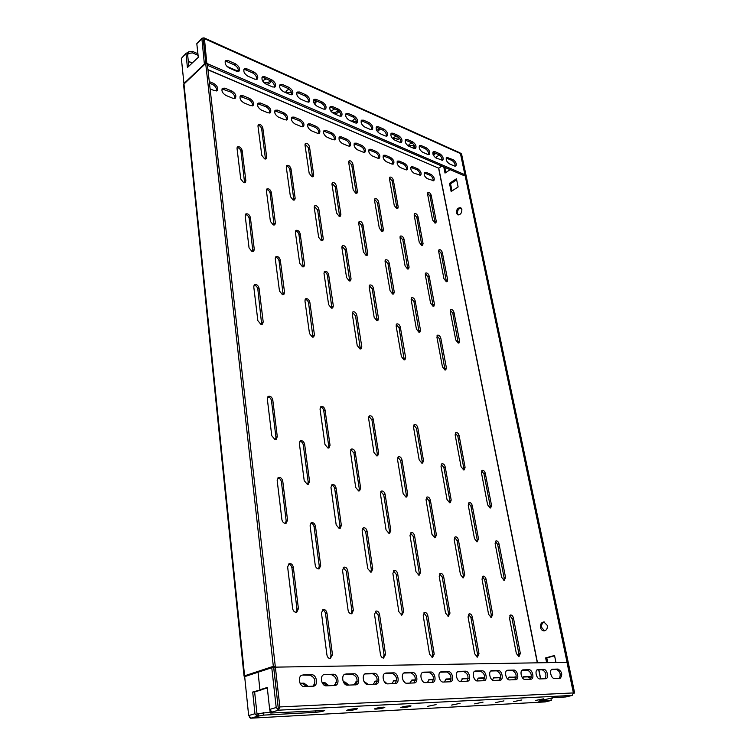 <?xml version="1.0" encoding="UTF-8"?>
<svg xmlns="http://www.w3.org/2000/svg" width="756" height="756" viewBox="0 0 756 756"><rect width="100%" height="100%" fill="white"/><g stroke="black" fill="none" stroke-linecap="round" stroke-linejoin="round"><path stroke-width="1.13" d="M266.528 84.285C269.316 83.897 270.733 82.81 270.78 81.034L270.752 80.883M263.702 82.404C266.584 83.198 268.805 82.631 270.346 80.703M290.02 94.509L291.788 94.15M285.957 91.684L287.195 92.638L291.58 92.667M314.524 103.978L316.915 101.153M313.806 102.674L316.424 100.935M334.549 113.882C336.996 113.551 338.414 112.635 338.792 111.123M331.411 111.86L331.837 112.077C334.388 112.824 336.505 112.332 338.187 110.622M355.745 123.058L356.454 122.954M352.05 120.61L353.005 121.3L356.435 121.489M348.45 710.583C353.203 710.13 356.199 709.525 357.418 708.759L355.698 708.608C350.935 709.062 347.93 709.676 346.702 710.432L348.45 710.583M375.997 709.109C380.655 708.665 383.594 708.06 384.832 707.314L383.245 707.181C378.576 707.625 375.619 708.23 374.381 708.977L375.997 709.109M402.315 707.71C406.879 707.257 409.78 706.671 411.028 705.934L409.554 705.811C404.98 706.255 402.069 706.841 400.822 707.578L402.315 707.71M427.49 706.359L436.08 704.611L427.49 706.359M451.587 705.074L460.054 703.354L451.587 705.074M474.683 703.845L483.037 702.144L474.683 703.845M377.452 131.676L380.268 128.964M376.668 130.41L379.673 128.709M271.763 435.74L274.938 439.529L276.205 439.34L277.291 436.647L272.784 399.933C271.952 397.042 270.459 395.86 268.295 396.371L267.312 398.894L271.763 435.74M281.894 519.533C282.328 521.697 283.415 522.963 285.154 523.341L286.203 523.18L287.545 520.09L282.763 481.175C281.997 478.312 280.533 477.112 278.378 477.565L277.168 480.457L281.894 519.533M324.967 444.443L327.962 448.062L329.03 447.911L330.041 445.265L325.052 409.95C324.267 407.238 322.897 406.085 320.941 406.501L320.024 408.987L324.967 444.443M336.184 524.91L339.255 528.557L340.143 528.425L341.362 525.42L336.089 488.074C335.352 485.38 334.02 484.218 332.073 484.587L330.958 487.412L336.184 524.91M373.936 452.447L376.771 455.915L377.679 455.802L378.624 453.213L373.237 419.174C372.481 416.622 371.224 415.507 369.448 415.847L368.588 418.285L373.936 452.447M386.042 529.852L388.943 533.349L389.69 533.245L390.805 530.325L385.135 494.415C384.426 491.882 383.188 490.757 381.43 491.05L380.41 493.8L386.042 529.852M419.164 459.837L421.848 463.173L422.642 463.078L423.502 460.546L417.803 427.707C417.076 425.288 415.904 424.22 414.288 424.485L413.494 426.885L419.164 459.837M431.997 534.407L434.738 537.762L435.38 537.677L436.392 534.842L430.391 500.264C429.701 497.864 428.558 496.786 426.96 497.013L426.025 499.697L431.997 534.407M296.002 612.332L296.787 612.199L298.422 608.665L293.347 567.34C292.648 564.515 291.24 563.296 289.113 563.674L287.63 566.981L292.648 608.486C293.101 610.772 294.216 612.058 296.002 612.332L296.976 609.204L291.929 567.926C291.447 565.601 290.295 564.335 288.461 564.108M348.072 610.13C348.535 612.322 349.584 613.541 351.219 613.806L351.88 613.702L353.345 610.29L347.76 570.723C347.08 568.077 345.785 566.896 343.876 567.189L342.534 570.402L348.072 610.13M398.837 611.642L401.814 615.157L403.685 611.784L397.684 573.832C397.023 571.328 395.832 570.194 394.093 570.43L392.884 573.53L398.837 611.642M445.52 613.022L448.327 616.395L449.981 613.154L443.659 576.686C443.007 574.324 441.901 573.228 440.323 573.407L439.227 576.412L445.52 613.022M461.065 466.688L463.617 469.892L464.297 469.816L465.082 467.35L459.128 435.617C458.429 433.33 457.342 432.29 455.859 432.508L455.131 434.851L461.065 466.688M474.475 538.622L477.083 541.844L478.548 539.019L472.283 505.679C471.621 503.401 470.553 502.362 469.089 502.542L468.238 505.15L474.475 538.622M488.584 614.297L491.249 617.539L492.714 614.42L486.117 579.332C485.484 577.074 484.445 576.025 483.008 576.167L482.016 579.077L488.584 614.297M307.323 484.35L304.205 480.636L299.357 443.451L300.406 440.786C302.457 440.342 303.874 441.523 304.649 444.311L309.554 481.345L308.391 484.199L307.323 484.35M318.427 568.899C316.736 568.578 315.668 567.331 315.224 565.157L310.083 525.751L311.368 522.698C313.4 522.32 314.77 523.511 315.488 526.27L320.676 565.516L319.268 568.767L318.427 568.899M358.656 490.984L355.707 487.431L350.415 451.672L351.389 449.055C353.241 448.705 354.545 449.839 355.292 452.457L360.631 488.083L359.563 490.861L358.656 490.984M370.752 572.15L367.728 568.578L362.133 530.759L363.296 527.801C365.139 527.499 366.405 528.652 367.095 531.241L372.736 568.899L371.461 572.046L370.752 572.15M405.944 497.098L403.156 493.687L397.486 459.251L398.393 456.69C400.075 456.407 401.275 457.503 401.994 459.979L407.692 494.292L406.709 497.004L405.944 497.098L406.322 494.878L400.652 460.593L397.807 457.191M418.833 575.146L415.98 571.716L410.007 535.38L411.075 532.498C412.738 532.262 413.91 533.367 414.581 535.815L420.591 572.008L419.438 575.061L418.833 575.146M449.64 502.749L446.994 499.47L441.031 466.254L441.854 463.759C443.394 463.532 444.519 464.581 445.208 466.934L451.19 500.028L450.302 502.674L449.64 502.749M463.173 577.905L460.47 574.607L454.195 539.633L455.159 536.845C456.681 536.656 457.767 537.724 458.429 540.049L464.732 574.881L463.173 577.905M330.202 658.618C328.482 658.41 327.386 657.153 326.913 654.857L321.461 613.012L323.01 609.525C325.004 609.241 326.327 610.451 326.979 613.154L332.489 654.809L330.202 658.618M383.547 658.07C381.969 657.871 380.939 656.662 380.457 654.469L374.522 614.43L375.921 611.065C377.716 610.848 378.936 612.01 379.578 614.562L385.551 654.431L383.547 658.07M432.451 657.569L429.531 654.12L423.218 615.724L424.466 612.492C426.1 612.313 427.235 613.428 427.868 615.847L434.209 654.082L432.451 657.569M477.442 657.106L474.673 653.789L468.058 616.924L469.183 613.796C470.676 613.664 471.735 614.741 472.349 617.038L478.992 653.76L477.442 657.106M490.143 507.985L487.62 504.838L481.43 472.755L482.177 470.317C483.594 470.128 484.634 471.158 485.305 473.379L491.523 505.348L490.72 507.919L490.143 507.985M504.186 580.457L501.625 577.282L495.114 543.583L495.983 540.861C497.372 540.72 498.393 541.75 499.036 543.961L505.566 577.546L504.186 580.457M518.966 656.68L516.348 653.496L509.497 618.03L510.498 615.015C511.869 614.902 512.861 615.942 513.466 618.134L520.336 653.458L518.966 656.68M260.915 324.381L257.853 320.648L253.751 286.741L254.479 284.681C256.624 284.124 258.146 285.295 259.062 288.206L263.211 321.99L262.408 324.192L260.915 324.381M252.041 251.568L249.055 247.874L245.18 215.772L245.776 213.967C247.883 213.39 249.414 214.562 250.378 217.473L254.299 249.471L253.647 251.398L252.041 251.568M312.398 337.148L309.506 333.576L304.942 300.841L305.641 298.79C307.579 298.327 308.977 299.461 309.837 302.192L314.439 334.813L313.674 337.006L312.398 337.148M302.523 266.821L299.697 263.277L295.369 232.224L295.946 230.4C297.864 229.937 299.281 231.071 300.179 233.802L304.555 264.751L303.921 266.688L302.523 266.821M359.941 348.941L357.21 345.511L352.258 313.882L352.92 311.831C354.687 311.463 355.981 312.559 356.794 315.129L361.774 346.654L361.056 348.828L359.941 348.941M349.253 280.939L346.569 277.537L341.863 247.467L342.421 245.643C344.169 245.256 345.473 246.352 346.333 248.922L351.067 278.907L350.463 280.835L349.253 280.939M403.997 359.865L401.398 356.577L396.135 325.968L396.749 323.937C398.365 323.634 399.565 324.693 400.34 327.131L405.641 357.635L404.961 359.771L403.997 359.865M392.619 294.037L390.077 290.767L385.059 261.623L385.588 259.809C387.195 259.488 388.404 260.546 389.208 262.984L394.254 292.043L393.687 293.961L392.619 294.037M243.63 182.602L240.72 178.936L237.044 148.507L237.535 146.91C239.605 146.352 241.136 147.524 242.137 150.425L245.861 180.76L245.322 182.461L243.63 182.602M293.158 200.066L290.399 196.551L286.278 167.048L286.76 165.441C288.65 164.969 290.068 166.103 291.003 168.824L295.161 198.242L294.632 199.953L293.158 200.066M339.075 216.254L336.458 212.89L331.978 184.266L332.442 182.64C334.171 182.253 335.484 183.339 336.373 185.919L340.88 214.458L340.37 216.178L339.075 216.254M381.78 231.317L379.285 228.076L374.503 200.283L374.948 198.658C376.545 198.327 377.754 199.386 378.595 201.824L383.405 229.54L382.923 231.251L381.78 231.317M444.925 370.015L442.449 366.849L436.921 337.204L437.497 335.201C438.981 334.955 440.096 335.976 440.842 338.291L446.399 367.832L445.775 369.949L444.925 370.015M432.99 306.227L430.561 303.09L425.288 274.806L425.779 273.001C427.263 272.736 428.387 273.766 429.162 276.072L434.454 304.271L433.925 306.171L432.99 306.227M421.602 245.36L419.221 242.241L414.184 215.224L414.6 213.598C416.065 213.334 417.199 214.354 418.002 216.67L423.058 243.602L422.604 245.313L421.602 245.36M270.402 221.376L273.266 224.976L274.806 224.844L275.392 223.02L271.338 192.374C270.393 189.558 268.919 188.405 266.925 188.924L266.386 190.625L270.402 221.376M318.654 237.289L321.376 240.748L322.717 240.644L323.284 238.82L318.834 209.119C317.936 206.464 316.584 205.358 314.761 205.783L314.241 207.503L318.654 237.289M363.428 252.06L366.008 255.377L367.189 255.292L367.728 253.477L362.946 224.674C362.096 222.169 360.839 221.092 359.166 221.451L358.675 223.171L363.428 252.06M405.074 265.8L407.531 268.985L408.571 268.928L409.081 267.114L404.025 239.161C403.213 236.789 402.041 235.749 400.51 236.042L400.037 237.753L405.074 265.8M261.784 155.311L264.591 158.873L266.197 158.769L266.688 157.163L262.833 128.047C261.85 125.241 260.376 124.088 258.42 124.598L257.976 126.101L261.784 155.311M309.166 173.247L311.831 176.668L313.249 176.592L313.721 174.976L309.478 146.702C308.552 144.056 307.191 142.95 305.396 143.366L304.97 144.897L309.166 173.247M353.213 189.926L355.736 193.215L356.993 193.158L357.446 191.533L352.882 164.061C352.012 161.567 350.746 160.489 349.092 160.839L348.677 162.379L353.213 189.926M394.245 205.462L396.664 208.628L397.769 208.58L398.195 206.955L393.366 180.259C392.534 177.887 391.362 176.847 389.841 177.14L389.444 178.69L394.245 205.462M279.474 291.003L282.413 294.642L283.859 294.481L284.568 292.421L280.296 260.111C279.389 257.286 277.925 256.133 275.893 256.653L275.25 258.58L279.474 291.003M328.633 304.649L331.411 308.136L332.668 308.013L333.339 305.963L328.662 274.721C327.802 272.065 326.45 270.95 324.607 271.376L323.993 273.303L328.633 304.649M374.154 317.293L376.79 320.639L377.877 320.544L378.52 318.503L373.492 288.263C372.68 285.759 371.432 284.681 369.75 285.031L369.164 286.949L374.154 317.293M416.414 329.03L418.928 332.253L419.882 332.167L420.478 330.155L415.176 300.85C414.401 298.478 413.239 297.439 411.689 297.722L411.141 299.631L416.414 329.03M455.764 339.964L458.164 343.054L458.996 342.997L459.553 341.013L454.025 312.587C453.279 310.329 452.192 309.327 450.774 309.563L450.255 311.444L455.764 339.964M443.914 278.605L446.257 281.686L447.174 281.638L447.656 279.843L442.364 252.684C441.599 250.425 440.502 249.423 439.085 249.66L438.65 251.37L443.914 278.605M432.583 219.977L434.889 223.029L435.872 223.001L436.278 221.376L431.222 195.398C430.429 193.149 429.332 192.137 427.924 192.383L427.546 193.923L432.583 219.977M399.045 137.696L393.214 138.811L392.421 138.263M395.766 140.512L399.735 138.546M503.968 700.888L495.709 702.57L503.968 700.888M414.212 145.35L409.317 145.823L408.58 145.322M411.822 147.496L414.742 146.551M521.857 699.962L513.683 701.615L521.857 699.962M434.974 152.986L432.99 154.3M433.547 155.538L435.654 153.288M543.583 698.827L535.522 700.462L543.583 698.827M544.547 630.873L541.655 627.452C541.324 624.579 542.25 622.764 544.433 622.027M547.306 625.429C547.599 628.69 546.484 630.513 543.951 630.92C542.203 630.731 541.05 629.568 540.502 627.433C540.209 624.163 541.334 622.339 543.876 621.952L547.306 625.429M458.297 214.95L457.456 213.428C457.371 210.329 458.571 208.533 461.056 208.032M461.878 209.535C461.821 213.135 460.432 214.893 457.692 214.817L456.378 213.012C456.444 209.412 457.843 207.654 460.584 207.739L461.878 209.535M285.447 523.35L286.155 520.723L281.402 481.846C280.873 479.493 279.663 478.227 277.773 478.047M339.378 528.567L339.973 526.025L334.719 488.707C334.228 486.552 333.141 485.333 331.468 485.068M388.924 533.349L389.416 530.892L383.764 495.01L380.826 491.532M434.605 537.743L435.002 535.39L429.03 500.831L426.365 497.505M351.096 613.796L351.899 610.801L346.333 571.281L343.224 567.633M448.015 616.357L448.544 613.626L442.241 577.197L439.68 573.87M476.856 541.806L477.168 539.538L470.931 506.227L468.503 503.042M307.635 484.369L308.183 481.997L303.307 445C302.787 442.732 301.625 441.495 299.82 441.287M358.798 491.003L359.261 488.707L353.95 453.109L350.803 449.555M449.536 502.731L449.839 500.585L443.866 467.52L441.287 464.269M383.245 658.051L384.076 654.885L378.132 615.063L375.25 611.491M476.998 657.04L477.527 654.186L470.912 617.491L468.531 614.25M503.855 580.391L504.167 578.019L497.656 544.462L495.378 541.362M437.006 335.787L439.595 338.962L445.019 370.034M266.471 189.558C268.333 189.813 269.561 191.051 270.157 193.271L274.069 225.09M314.307 206.416L317.643 209.96L321.98 240.852M358.722 222.075L361.755 225.477L366.443 255.462M258.013 125.269C259.856 125.572 261.085 126.81 261.689 128.983L265.46 159.034M304.989 144.037L308.325 147.59L312.502 176.809M348.686 161.5L351.729 164.903L356.246 193.328M275.411 257.248C277.263 257.475 278.491 258.713 279.068 260.952L283.122 294.717M324.126 271.971C325.789 272.264 326.885 273.445 327.433 275.515L331.922 308.212M369.268 285.617L372.264 289.019L377.131 320.705M209.459 83.16L212.616 84.474C215.573 86.212 216.868 88.367 216.481 90.956M221.981 88.934L230.882 92.1C233.793 93.82 235.059 95.965 234.672 98.526M240.058 96.437L248.667 99.527C251.531 101.228 252.769 103.355 252.381 105.897M257.664 103.742L265.98 106.757C268.786 108.439 270.005 110.546 269.627 113.06M274.797 110.848L282.839 113.787C285.598 115.46 286.798 117.549 286.42 120.043M291.485 117.775L299.263 120.648C301.975 122.302 303.156 124.362 302.787 126.847M307.749 124.532L315.261 127.329C317.936 128.964 319.089 131.015 318.739 133.472M323.596 131.109L330.873 133.84C333.49 135.456 334.634 137.488 334.284 139.936M339.047 137.535L346.087 140.191C348.667 141.797 349.782 143.81 349.452 146.229M354.11 143.791L360.933 146.39C363.466 147.978 364.572 149.971 364.241 152.372M368.815 149.905L375.42 152.438C377.905 154.007 378.992 155.982 378.68 158.363M383.16 155.868L389.557 158.344C392.005 159.885 393.073 161.85 392.77 164.213M397.155 161.689L403.364 164.099C405.764 165.63 406.822 167.577 406.53 169.92M300.264 683.689L302.551 683.622L306.549 686.486M322.302 683.027L323.351 682.999L327.253 685.815M348.96 685.106L344.972 681.95L343.564 682.375L347.269 685.153M335.806 682.63L336.382 682.611M364.316 682.11L366.452 684.152M355.575 682.035L357.125 681.988M374.73 681.458L377.168 681.383M393.271 680.901L396.56 680.806M411.255 680.362L415.318 680.239M428.68 679.842L433.481 679.701M445.586 679.332L451.077 679.172M461.992 678.841L468.134 678.68M477.924 678.368L484.634 678.434M493.394 677.905L498.865 677.735L500.585 678.434M244.935 676.289L244.046 676.129L244.585 675.817L273.332 666.329L275.269 666.301L244.953 676.544M424.182 172.935L430.013 175.231C432.337 176.724 433.368 178.633 433.103 180.939M523.048 677.017L528.142 676.866L530.797 678.727M508.438 677.452L513.711 677.291L515.979 678.576M410.829 167.378L416.849 169.731C419.202 171.243 420.251 173.171 419.977 175.496M427.527 193.045L430.07 196.154L435.116 223.096M438.66 250.293L441.183 253.402L446.427 281.723M450.302 310.158L452.797 313.267L458.24 343.073M411.217 298.318L413.948 301.568L419.126 332.29M389.444 177.802L392.213 181.053L397.023 208.722M400.066 236.666L402.835 239.917L407.824 269.06M414.184 214.241L416.83 217.426L421.857 245.426M425.326 273.615L427.953 276.8L433.169 306.274M374.522 199.3L377.424 202.617L382.177 231.412M332.016 183.283L335.191 186.76L339.633 216.367M286.335 166.093C288.093 166.396 289.255 167.605 289.831 169.722L293.895 200.189M237.11 147.581C239.066 147.817 240.351 149.083 240.975 151.37L244.594 182.744M385.125 260.414L387.998 263.74L392.94 294.103M396.248 324.513L399.092 327.839L404.214 359.903M341.948 246.258L345.114 249.726L349.716 281.015M352.409 312.408L355.537 315.885L360.31 348.998M295.473 231.024C297.24 231.298 298.403 232.508 298.97 234.643L303.175 266.915M305.131 299.367C306.879 299.622 308.032 300.822 308.59 302.986L312.937 337.214M245.303 214.591C247.269 214.789 248.554 216.046 249.168 218.371L252.91 251.672M253.969 285.267C255.934 285.437 257.22 286.694 257.815 289.047L261.67 324.447M518.474 656.586L518.89 653.864L512.039 618.569L509.865 615.478M489.945 507.947L490.172 505.887L483.972 473.946L481.619 470.837M432.063 657.531L432.744 654.516L426.422 616.329L423.814 612.927M330.003 658.608L331.015 655.291L325.534 613.683C325.08 611.481 324.022 610.234 322.339 609.941M462.908 577.867L463.324 575.382L457.04 540.568L454.554 537.318M418.663 575.127L419.174 572.528L413.192 536.373L410.451 532.971M370.686 572.15L371.319 569.448L365.696 531.818L362.672 528.264M318.503 568.899L319.259 566.083L314.099 526.875C313.608 524.645 312.493 523.398 310.735 523.152M490.861 617.482L491.277 614.874L484.709 579.814L482.385 576.639M463.532 469.873L463.759 467.926L457.815 436.221L455.31 433.046M401.578 615.129L402.239 612.275L396.267 574.362L393.451 570.875M421.876 463.173L422.16 461.151L416.48 428.34L413.73 425.014M376.923 455.934L377.282 453.846L371.924 419.845L368.89 416.367M328.274 448.081L328.699 445.945L323.738 410.65C323.218 408.486 322.094 407.267 320.374 407.021M275.458 439.548L275.959 437.355L271.47 400.68C270.913 398.317 269.665 397.061 267.728 396.9M249.026 433.746L253.751 475.637M268.881 609.761L274.23 657.144M223.464 207.229L219.58 172.831M215.781 139.142L212.096 106.53M231.572 279.115L227.471 242.78M210.111 88.887L214.572 90.729L217.161 90.588C218.361 88.093 217.227 85.721 213.74 83.462L209.289 81.601M224.967 88.168L222.415 88.291C221.224 90.786 222.358 93.149 225.817 95.379L232.886 98.299L235.362 98.176C236.562 95.71 235.447 93.357 232.007 91.117L224.967 88.168L223.833 89.161M242.941 95.691L240.502 95.804C239.321 98.261 240.427 100.605 243.838 102.825L250.708 105.67L253.071 105.556C254.271 103.128 253.175 100.794 249.792 98.563L242.941 95.691L241.807 96.664M260.433 103.014L258.108 103.109C256.927 105.538 258.013 107.862 261.368 110.074L268.059 112.842L270.317 112.748C271.508 110.338 270.44 108.023 267.104 105.802L260.433 103.014L259.299 103.969M277.461 110.14L275.25 110.234C274.069 112.625 275.137 114.931 278.435 117.133L284.955 119.826L287.119 119.741C288.301 117.36 287.252 115.073 283.972 112.861L277.461 110.14L276.327 111.075M294.056 117.085L291.939 117.161C290.767 119.533 291.816 121.811 295.067 124.003L301.417 126.63L303.477 126.554C304.649 124.211 303.628 121.933 300.397 119.741L294.056 117.085L292.922 118.002M310.225 123.852L308.193 123.918C307.04 126.261 308.061 128.52 311.264 130.703L317.454 133.264L319.429 133.198C320.591 130.873 319.58 128.624 316.405 126.441L310.225 123.852L309.091 124.749M325.987 130.448L324.04 130.504C322.897 132.82 323.899 135.059 327.055 137.233L333.094 139.728L334.984 139.671C336.127 137.375 335.144 135.144 332.007 132.971L325.987 130.448L324.853 131.327M341.353 136.883L339.491 136.93C338.357 139.217 339.34 141.438 342.449 143.593L348.336 146.031L350.141 145.974C351.285 143.716 350.311 141.495 347.231 139.34L341.353 136.883L340.219 137.743M356.341 143.149L354.564 143.196C353.439 145.454 354.403 147.656 357.465 149.801L363.201 152.173L364.94 152.136C366.065 149.896 365.11 147.703 362.077 145.549L356.341 143.149L355.207 143.999M370.969 149.272L369.259 149.31C368.144 151.54 369.098 153.723 372.113 155.859L377.716 158.174L379.38 158.136C380.495 155.925 379.55 153.751 376.554 151.616L370.969 149.272L369.826 150.104M385.239 155.245L383.604 155.273C382.498 157.484 383.443 159.648 386.41 161.765L391.873 164.024L393.47 163.995C394.566 161.812 393.649 159.658 390.701 157.531L385.239 155.245L384.095 156.057M399.168 161.075L397.599 161.104C396.513 163.287 397.439 165.432 400.359 167.539L405.698 169.741L407.229 169.713C408.316 167.558 407.408 165.422 404.498 163.305L399.168 161.075L398.034 161.879M308.24 686.429L304.044 683.169L300.056 683.282M314.808 683.67L313.645 685.768M328.936 685.758L324.844 682.545L322.094 682.63M336.429 682.318L334.058 685.588M344.972 681.95L343.375 681.997M357.182 681.591L356.293 681.704L353.912 684.945M368.342 684.482L363.929 681.392M377.225 680.995L375.439 681.128L373.143 684.331M387.081 683.802L383.831 680.854M396.607 680.419L393.98 680.57L391.759 683.726M404.961 682.621L403.345 680.825M415.365 679.861L411.944 680.031L409.799 683.14M433.528 679.323L429.361 679.512L427.301 682.573M451.115 678.803L446.257 679.011L444.263 682.025M468.172 678.302L462.663 678.519L460.735 681.496M484.7 677.811L478.576 678.047L476.734 680.854M500.737 677.376L494.046 677.584L492.317 679.965M426.063 172.33L424.617 172.349C423.568 174.485 424.456 176.583 427.301 178.671L433.802 180.76C434.861 178.643 433.972 176.545 431.156 174.466L426.063 172.33L424.929 173.105M531.345 677.234L529.606 676.478L524.05 676.648L522.424 677.811M516.282 677.196L509.072 677.13L507.522 678.907M412.776 166.774L411.264 166.792C410.196 168.947 411.103 171.073 413.986 173.171L420.667 175.307C421.744 173.162 420.846 171.045 417.983 168.947L412.776 166.774L411.642 167.558M258.647 519.07L263.674 563.579M270.157 712.218L256.917 713.796L257.314 716.329L251.001 718.153L248.658 715.573L244.67 676.639L258.042 672.235L259.932 689.765L267.255 687.478L269.656 709.43L272.037 712.067L270.194 712.577L270.705 713.04L324.683 710.489C323.474 711.264 320.431 711.878 315.554 712.341L263.494 715.119L257.191 716.338M275.364 667.142L273.804 667.652L278.473 710.177L279.852 706.936L275.364 667.142L566.981 662.332L573.388 692.931L572.188 695.444L565.904 696.947L553.392 697.59L538.745 701.124L551.313 700.443L545.218 701.908L250.642 718.2L544.774 701.937M278.227 707.559L273.7 667.69L271.763 667.718L276.205 707.522L278.595 710.177L272.037 712.067M551.313 700.443L550.926 698.497L549.31 698.572M258.864 715.847L258.599 713.305M270.194 712.577L269.968 710.555M206.879 63.958L204.441 38.679L203.997 37.857L201.843 38.263L204.375 64.062L184.322 83.207M187.715 54.593L187.441 52.986L188.679 51.814L192.317 51.313L197.902 53.752M238.471 70.686L235.777 70.242L226.932 66.396M354.885 118.503L352.003 121.47M396.305 136.014L392.383 138.376M412.285 143.12C409.799 143.64 408.533 144.613 408.505 146.05C405.566 143.876 404.602 141.684 405.67 139.473L407.295 139.473L412.748 141.873C415.705 144.065 416.65 146.258 415.583 148.441L414.005 148.441L408.495 146.031M428.671 153.421L428.255 154.593M187.611 54.555L188.839 53.374L192.487 52.882L198.072 55.311M441.797 166.065L438.688 168.163L207.938 69.628M439.33 154.961L435.399 157.654M334.71 108.968L330.854 111.16M289.359 89.359C287.015 89.936 285.863 90.975 285.891 92.478L285.957 92.742M266.216 78.889L262.54 80.779M188.839 53.374L188.679 51.814M459.894 152.806L461.557 153.978L574.645 693.006L573.417 693.082M574.645 693.006L573.435 693.299M537.497 662.823L438.754 168.191L441.863 166.093M244.046 676.119L183.566 84.417L205.689 63.447L207.314 64.147L275.269 666.301M273.332 666.329L205.689 63.447M550.926 698.506L552.163 698.431L550.963 698.714M547.769 662.653L546.805 657.9L554.592 655.792M452.003 190.947L450.557 183.793L456.652 179.786M552.163 698.431L552.06 697.911M445.879 172.5L444.84 167.369M460.498 153.506L573.492 693.063M450.141 169.646L445.019 173.067L443.781 166.915M546.616 662.672L545.652 657.909L554.526 655.499L555.972 662.511M451.143 191.504L449.489 183.349L456.444 178.775L458.127 186.959L451.143 191.504M249.508 717.501L250.642 718.2M207.957 69.835L438.688 168.163M539.916 678.935C536.533 679.285 534.341 670.185 537.658 669.57L543.725 669.391C547.07 669.069 549.253 678.094 545.964 678.699L539.916 678.935M559.95 678.283L554.422 678.463C551.124 678.812 548.932 669.816 552.163 669.24L558.051 669.06C562.029 671.678 562.766 674.73 560.281 678.236L559.95 678.283M523.133 669.863L528.983 669.731C532.422 669.4 534.605 678.548 531.222 679.172L524.995 679.417C521.508 679.776 519.315 670.553 522.727 669.92L522.349 670.071M507.786 670.222L513.806 670.081C517.35 669.75 519.523 679.001 516.046 679.663L509.62 679.909C506.038 680.277 503.855 670.941 507.352 670.279L506.955 670.44M491.976 670.581L498.176 670.44C501.823 670.1 503.987 679.474 500.415 680.164L493.781 680.428C490.096 680.797 487.913 671.347 491.513 670.648L491.088 670.827M475.675 670.959L482.073 670.808C485.815 670.468 487.989 679.956 484.312 680.683L477.461 680.948C473.662 681.336 471.489 671.763 475.193 671.026L474.74 671.215M458.873 671.347L465.469 671.196C469.325 670.846 471.489 680.457 467.709 681.213L460.631 681.496C456.719 681.884 454.545 672.188 458.363 671.423L457.881 671.621M441.542 671.744L448.346 671.593C452.315 671.233 454.469 680.967 450.585 681.761L443.271 682.054C439.245 682.46 437.072 672.632 440.994 671.829L440.483 672.046M423.653 672.16L430.674 671.999C434.766 671.63 436.921 681.496 432.914 682.328L425.344 682.64C421.196 683.046 419.032 673.095 423.067 672.245L422.528 672.481M405.178 672.585L412.436 672.415C416.65 672.046 418.796 682.035 414.666 682.914L406.841 683.235C402.561 683.651 400.406 673.577 404.564 672.679L403.987 672.934M386.099 673.02L393.592 672.849C397.949 672.471 400.075 682.592 395.823 683.518L387.715 683.859C383.301 684.284 381.156 674.068 385.437 673.123L384.823 673.398M366.376 673.483L374.125 673.303C378.614 672.906 380.74 683.169 376.356 684.142L367.945 684.492C363.4 684.927 361.255 674.588 365.668 673.587L365.016 673.889M345.974 673.946L353.988 673.766C358.618 673.369 360.735 683.764 356.218 684.785L347.495 685.153C342.808 685.607 340.672 675.127 345.218 674.068L344.519 674.39M324.863 674.437L333.16 674.248C337.941 673.842 340.049 684.369 335.39 685.456L326.337 685.843C321.489 686.297 319.363 675.684 324.05 674.569L331.591 674.73C336.656 677.092 337.649 680.702 334.568 685.579M303.005 674.938L311.595 674.739C316.528 674.324 318.635 684.993 313.825 686.146L304.413 686.552C299.414 687.015 297.288 676.261 302.135 675.08L310.026 675.231C315.252 677.631 316.244 681.317 313.003 686.268M537.006 669.91L542.194 669.788C545.86 671.763 546.815 674.758 545.057 678.765M551.521 669.57L556.52 669.457C560.101 671.404 561.056 674.352 559.383 678.302M522.065 670.26L527.442 670.137C531.203 672.141 532.167 675.174 530.325 679.238M506.681 670.629L512.266 670.496C516.121 672.519 517.085 675.599 515.157 679.729M490.833 670.997L496.626 670.855C500.576 672.916 501.549 676.044 499.536 680.239M474.494 671.375L480.523 671.233C484.577 673.322 485.541 676.497 483.434 680.759M457.654 671.772L463.91 671.63C468.077 673.747 469.051 676.97 466.839 681.298M440.275 672.178L446.787 672.027C451.058 674.172 452.041 677.452 449.725 681.846M422.349 672.604L429.115 672.443C433.5 674.626 434.483 677.952 432.063 682.422M403.827 673.029L410.867 672.868C415.384 675.089 416.367 678.463 413.825 683.008M384.7 673.483L392.024 673.312C396.673 675.562 397.656 679.001 394.991 683.622M364.921 673.946L372.557 673.766C377.329 676.053 378.321 679.549 375.524 684.246M344.462 674.428L352.419 674.239C357.342 676.563 358.335 680.116 355.396 684.898M203.194 39.747L203.024 38.169M205.868 63.523L203.288 39.785L205.953 63.561M207.257 63.608L464.874 174.702L460.451 153.562L204.441 38.679M464.874 174.702L463.693 175.477L207.446 65.281M436.08 158.042C433.188 155.887 432.262 153.723 433.292 151.569L434.785 151.578L439.983 153.865C442.846 156.029 443.772 158.174 442.732 160.31L436.08 158.042M454.432 166.027L449.357 163.825C446.512 161.671 445.596 159.535 446.607 157.399L453.118 159.648C455.944 161.793 456.851 163.929 455.83 166.036L454.432 166.027M421.205 145.596L426.526 147.94C429.436 150.113 430.372 152.287 429.323 154.451L427.801 154.451L422.481 152.126C419.542 149.953 418.597 147.77 419.646 145.596L421.205 145.596L420.024 146.428L425.344 148.762C427.726 150.321 428.803 152.277 428.595 154.64M393.035 133.198L398.62 135.655C401.625 137.857 402.589 140.068 401.512 142.279L399.858 142.289L394.263 139.851C391.239 137.649 390.266 135.437 391.343 133.198L393.035 133.198L391.854 134.058L397.439 136.505C399.905 138.102 401.02 140.106 400.774 142.506M378.425 126.762L384.152 129.285C387.195 131.506 388.178 133.736 387.081 135.967L385.362 135.986L379.625 133.491C376.554 131.27 375.562 129.03 376.649 126.772L378.425 126.762L377.244 127.641L382.971 130.155C385.475 131.771 386.609 133.784 386.354 136.203M363.438 120.166L369.306 122.746C372.406 124.986 373.398 127.235 372.292 129.493L370.497 129.512L364.609 126.961C361.491 124.721 360.48 122.463 361.585 120.176L363.438 120.166L362.256 121.054L368.125 123.634C370.686 125.269 371.829 127.31 371.565 129.749M348.062 113.391L354.091 116.046C357.229 118.295 358.24 120.563 357.125 122.859L355.244 122.878L349.215 120.261C346.04 118.012 345.019 115.734 346.125 113.419L348.062 113.391L346.881 114.307L352.901 116.953C355.509 118.607 356.671 120.658 356.397 123.115M332.29 106.445L338.471 109.176C341.665 111.434 342.695 113.731 341.57 116.046L339.605 116.074L333.405 113.381C330.192 111.123 329.144 108.826 330.268 106.483L332.29 106.445L331.109 107.38L337.289 110.093C339.935 111.765 341.126 113.844 340.843 116.32M316.102 99.319L322.443 102.117C325.685 104.394 326.743 106.709 325.6 109.053L323.549 109.091L317.189 106.322C313.92 104.054 312.852 101.729 313.986 99.357L316.102 99.319L314.921 100.274L321.262 103.062C323.965 104.753 325.165 106.842 324.872 109.346M299.47 92.005L305.991 94.869C309.289 97.165 310.357 99.499 309.213 101.871L307.059 101.918L300.529 99.083C297.212 96.796 296.125 94.453 297.259 92.052L299.47 92.005L298.299 92.979L304.81 95.832C307.56 97.543 308.779 99.66 308.486 102.173M282.404 84.483L289.094 87.431C292.44 89.737 293.536 92.09 292.383 94.5L290.124 94.557L283.424 91.637C280.051 89.34 278.936 86.978 280.089 84.54L282.404 84.483L281.223 85.475L287.913 88.414C290.71 90.144 291.958 92.279 291.655 94.812M264.855 76.762L271.735 79.786C275.137 82.111 276.252 84.483 275.089 86.921L272.736 86.987L265.838 83.992C262.408 81.676 261.274 79.295 262.426 76.828L264.855 76.762L263.683 77.773L270.563 80.797C273.407 82.546 274.674 84.691 274.362 87.252M246.825 68.824L253.893 71.933C257.352 74.268 258.495 76.668 257.324 79.134L254.848 79.21L247.76 76.129C244.282 73.804 243.12 71.395 244.282 68.9L246.825 68.824L245.653 69.854L252.721 72.963C255.622 74.731 256.908 76.895 256.596 79.474M228.274 60.66L235.551 63.863C239.057 66.207 240.228 68.626 239.057 71.121L236.467 71.215L229.172 68.04C225.638 65.706 224.447 63.277 225.609 60.754L228.274 60.66L227.112 61.718L234.379 64.912C237.327 66.689 238.65 68.881 238.329 71.48M432.848 152.192L438.801 154.668C441.135 156.209 442.203 158.146 442.005 160.499M446.163 158.023L451.946 160.442C454.233 161.954 455.292 163.882 455.103 166.207M419.202 146.22L420.024 146.428M405.216 140.106L411.566 142.714C413.986 144.283 415.082 146.267 414.855 148.649M390.89 133.831L391.854 134.058M376.195 127.405L377.244 127.641M361.132 120.818L362.256 121.054M345.672 114.061L346.881 114.307M329.814 107.135L331.109 107.38M313.532 100.019L314.921 100.274M296.806 92.714L298.299 92.979M279.635 85.211L281.223 85.475M261.982 77.509L263.683 77.773M243.829 69.58L245.653 69.854M225.165 61.444L227.112 61.718M449.489 183.349L450.557 183.793M545.652 657.909L546.805 657.9M263.494 715.119L263.22 712.577M192.487 52.882L192.317 51.313M181.364 58.382L186.259 53.09L181.364 58.382L183.888 83.028M187.441 52.986L186.259 53.09M201.843 38.263L196.806 43.687L198.299 57.333L187.422 67.52L186.014 53.959M188.83 66.207L187.62 54.659M271.763 667.718L258.061 672.226M257.191 716.329L254.961 713.73L252.693 692.033L267.312 687.998M252.693 692.033L254.63 691.967L256.993 713.777M254.63 691.967L261.85 689.708L259.913 689.774L258.042 672.235M438.631 168.295L537.318 662.823M538.726 669.873L540.531 678.907M188.339 61.463L192.156 63.088M572.188 695.444L278.595 710.177M192.298 62.956L188.31 61.255M244.585 675.817L183.935 83.557M540.71 678.907L538.905 669.873M573.388 692.931L279.852 706.936M453.118 159.648L451.946 160.442M448.043 157.418L446.872 158.212M431.156 174.466L430.013 175.231M558.051 669.06L556.52 669.457M552.532 669.183L551.823 669.372M524.05 676.648L523.332 676.828M529.606 676.478L528.142 676.866M509.459 677.074L508.703 677.272M515.186 676.903L513.711 677.291M494.452 677.518L493.659 677.735M500.34 677.348L498.865 677.735M479.011 677.981L478.17 678.208M484.7 677.905L483.594 678.198M463.116 678.453L462.228 678.69M446.749 678.935L445.804 679.2M429.88 679.436L428.879 679.71M412.493 679.946L411.434 680.249M394.556 680.485L393.432 680.806M376.053 681.033L374.853 681.383M356.955 681.6L355.679 681.978M364.458 681.373L363.986 681.515M336.42 682.422L335.862 682.592M324.844 682.545L323.351 682.999M304.044 683.169L302.551 683.622M439.983 153.865L438.801 154.668M434.785 151.578L433.613 152.391M426.526 147.94L425.344 148.762M407.295 139.473L406.114 140.314M412.748 141.873L411.566 142.714M398.62 135.655L397.439 136.505M384.152 129.285L382.971 130.155M369.306 122.746L368.125 123.634M354.091 116.046L352.901 116.953M338.471 109.176L337.289 110.093M322.443 102.117L321.262 103.062M305.991 94.869L304.81 95.832M289.094 87.431L287.913 88.414M271.735 79.786L270.563 80.797M253.893 71.933L252.721 72.963M235.551 63.863L234.379 64.912M417.983 168.947L416.849 169.731M404.498 163.305L403.364 164.099M390.701 157.531L389.557 158.344M376.554 151.616L375.42 152.438M362.077 145.549L360.933 146.39M347.231 139.34L346.087 140.191M332.007 132.971L330.873 133.84M316.405 126.441L315.261 127.329M300.397 119.741L299.263 120.648M283.972 112.861L282.839 113.787M267.104 105.802L265.98 106.757M249.792 98.563L248.667 99.527M232.007 91.117L230.882 92.1M213.74 83.462L212.616 84.474M543.725 669.391L542.194 669.788M538.045 669.523L537.299 669.721M528.983 669.731L527.442 670.137M513.806 670.081L512.266 670.496M498.176 670.44L496.626 670.855M482.073 670.808L480.523 671.233M465.469 671.196L463.91 671.63M448.346 671.593L446.787 672.027M430.674 671.999L429.115 672.443M412.436 672.415L410.867 672.868M393.592 672.849L392.024 673.312M374.125 673.303L372.557 673.766M353.988 673.766L352.419 674.239M333.16 674.248L331.591 674.73M311.595 674.739L310.026 675.231M315.554 712.341L315.356 710.716M235.863 70.951L235.777 70.242M196.806 43.687L201.597 39.132M276.205 707.522L269.656 709.43M254.961 713.73L248.658 715.573M431.222 195.398L430.07 196.154M436.278 221.376L435.116 222.113M442.364 252.684L441.183 253.402M447.656 279.843L446.446 280.542M454.025 312.587L452.797 313.267M459.553 341.013L458.306 341.674M415.176 300.85L413.948 301.568M420.478 330.155L419.23 330.854M373.492 288.263L372.264 289.019M378.52 318.503L377.263 319.24M328.662 274.721L327.433 275.515M333.339 305.963L332.092 306.738M280.296 260.111L279.068 260.952M284.568 292.421L283.32 293.233M393.366 180.259L392.213 181.053M398.195 206.955L397.032 207.739M352.882 164.061L351.729 164.903M357.446 191.533L356.274 192.345M309.478 146.702L308.325 147.59M313.721 174.976L312.549 175.846M262.833 128.047L261.689 128.983M266.688 157.163L265.517 158.089M404.025 239.161L402.835 239.917M409.081 267.114L407.871 267.86M362.946 224.674L361.755 225.477M367.728 253.477L366.518 254.262M318.834 209.119L317.643 209.96M323.284 238.82L322.075 239.643M271.338 192.374L270.157 193.271M275.392 223.02L274.192 223.899M418.002 216.67L416.83 217.426M423.058 243.602L421.876 244.339M429.162 276.072L427.953 276.8M434.454 304.271L433.235 304.97M440.842 338.291L439.595 338.962M446.399 367.832L445.133 368.493M378.595 201.824L377.424 202.617M383.405 229.54L382.215 230.315M336.373 185.919L335.191 186.76M340.88 214.458L339.69 215.28M291.003 168.824L289.831 169.722M295.161 198.242L293.971 199.111M242.137 150.425L240.975 151.37M245.861 180.76L244.689 181.686M389.208 262.984L387.998 263.74M394.254 292.043L393.025 292.78M400.34 327.131L399.092 327.839M405.641 357.635L404.365 358.325M346.333 248.922L345.114 249.726M351.067 278.907L349.839 279.682M356.794 315.129L355.537 315.885M361.774 346.654L360.499 347.382M300.179 233.802L298.97 234.643M304.555 264.751L303.326 265.573M309.837 302.192L308.59 302.986M314.439 334.813L313.173 335.579M250.378 217.473L249.168 218.371M254.299 249.471L253.08 250.34M259.062 288.206L257.815 289.047M263.211 321.99L261.945 322.803M520.336 653.458L518.89 653.864M513.466 618.134L512.039 618.569M505.566 577.546L504.167 578.019M499.036 543.961L497.656 544.462M491.523 505.348L490.172 505.887M485.305 473.379L483.972 473.946M478.992 653.76L477.527 654.186M472.349 617.038L470.912 617.491M434.209 654.082L432.744 654.516M427.868 615.847L426.422 616.329M385.551 654.431L384.076 654.885M379.578 614.562L378.132 615.063M332.489 654.809L331.015 655.291M326.979 613.154L325.534 613.683M464.732 574.881L463.324 575.382M458.429 540.049L457.04 540.568M451.19 500.028L449.839 500.585M445.208 466.934L443.866 467.52M420.591 572.008L419.174 572.528M414.581 535.815L413.192 536.373M407.692 494.292L406.322 494.878M401.994 459.979L400.652 460.593M372.736 568.899L371.319 569.448M367.095 531.241L365.696 531.818M360.631 488.083L359.261 488.707M355.292 452.457L353.95 453.109M320.676 565.516L319.259 566.083M315.488 526.27L314.099 526.875M309.554 481.345L308.183 481.997M304.649 444.311L303.307 445M492.714 614.42L491.277 614.874M486.117 579.332L484.709 579.814M478.548 539.019L477.168 539.538M472.283 505.679L470.931 506.227M465.082 467.35L463.759 467.926M459.128 435.617L457.815 436.221M449.981 613.154L448.544 613.626M443.659 576.686L442.241 577.197M403.685 611.784L402.239 612.275M397.684 573.832L396.267 574.362M353.345 610.29L351.899 610.801M347.76 570.723L346.333 571.281M298.422 608.665L296.976 609.204M293.347 567.34L291.929 567.926M436.392 534.842L435.002 535.39M430.391 500.264L429.03 500.831M423.502 460.546L422.16 461.151M417.803 427.707L416.48 428.34M390.805 530.325L389.416 530.892M385.135 494.415L383.764 495.01M378.624 453.213L377.282 453.846M373.237 419.174L371.924 419.845M341.362 525.42L339.973 526.025M336.089 488.074L334.719 488.707M330.041 445.265L328.699 445.945M325.052 409.95L323.738 410.65M287.545 520.09L286.155 520.723M282.763 481.175L281.402 481.846M277.291 436.647L275.959 437.355M272.784 399.933L271.47 400.68M459.922 152.816L203.997 37.857"/></g></svg>
